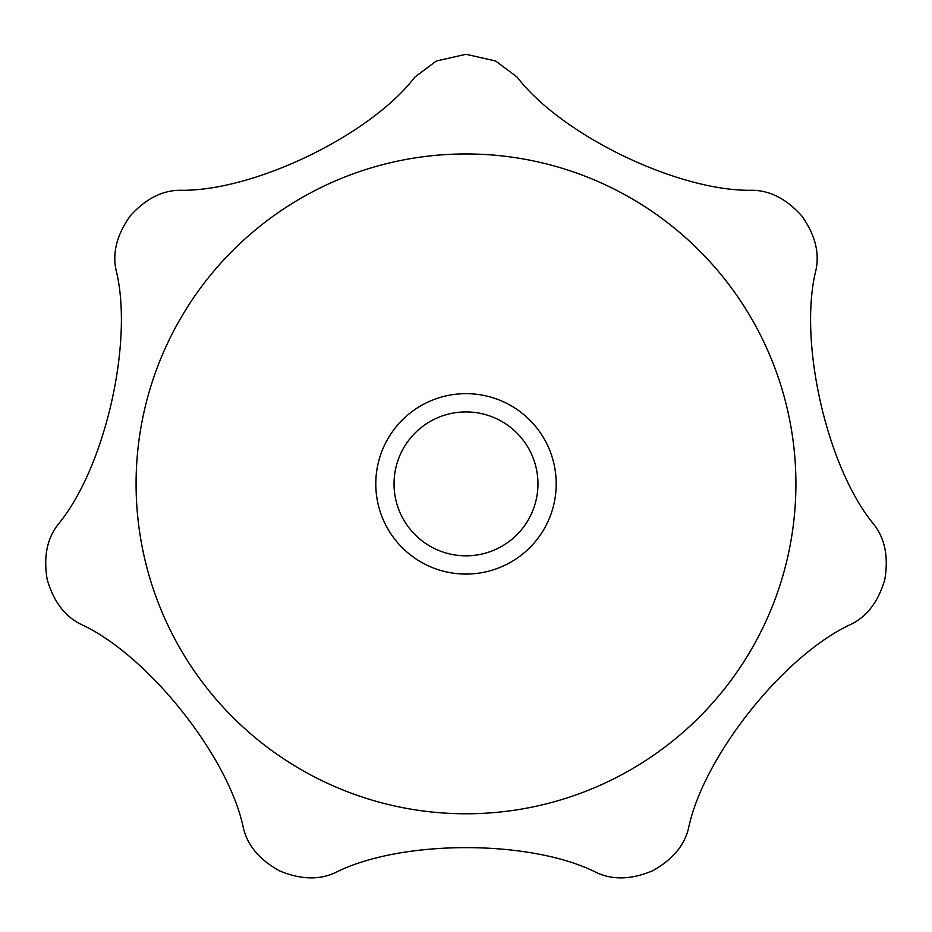 <?xml version="1.0" encoding="UTF-8"?>
<svg xmlns="http://www.w3.org/2000/svg" width="932" height="932" viewBox="0 0 932 932"><rect width="100%" height="100%" fill="white"/><g stroke="black" fill="none" stroke-linecap="round" stroke-linejoin="round"><path stroke-width="1.4" d="M80.758 624.207C147.384 654.579 228.596 756.143 243.45 828.222C247.632 845.662 259.702 859.898 279.658 870.931C300.698 879.61 319.327 880.158 335.52 872.562C400.818 839.406 530.844 839.243 596.468 872.562C612.72 880.169 631.372 879.61 652.435 870.884C672.333 859.84 684.379 845.615 688.55 828.222C703.322 756.504 784.266 654.742 851.242 624.207C867.319 616.25 878.503 601.315 884.817 579.413C888.592 556.963 884.981 538.684 873.983 524.576C827.127 468.295 798.025 341.566 815.919 270.175C819.717 252.642 815.011 234.584 801.823 215.991C786.631 199.04 770.088 190.466 752.194 190.268C678.985 191.817 561.763 135.548 517.097 77.053L495.591 60.988L466 54.289L436.362 60.999L414.903 77.053C370.458 135.256 253.376 191.829 179.794 190.268C161.865 190.477 145.299 199.075 130.107 216.073C116.966 234.654 112.283 252.689 116.081 270.175C133.882 341.205 105.106 468.015 58.005 524.576C46.984 538.719 43.385 557.033 47.194 579.506C53.532 601.373 64.716 616.273 80.758 624.207M466 393.654A90.218 90.218 0 0 1 544.125 528.968A90.218 90.218 0 0 1 387.875 528.968A90.218 90.218 0 0 1 466 393.654M466 411.909A71.962 71.962 0 0 1 528.316 519.846A71.962 71.962 0 0 1 403.673 519.846A71.962 71.962 0 0 1 466 411.909M466 153.955A329.916 329.916 0 0 1 751.716 648.823A329.916 329.916 0 0 1 180.284 648.823A329.916 329.916 0 0 1 466 153.955"/></g></svg>
